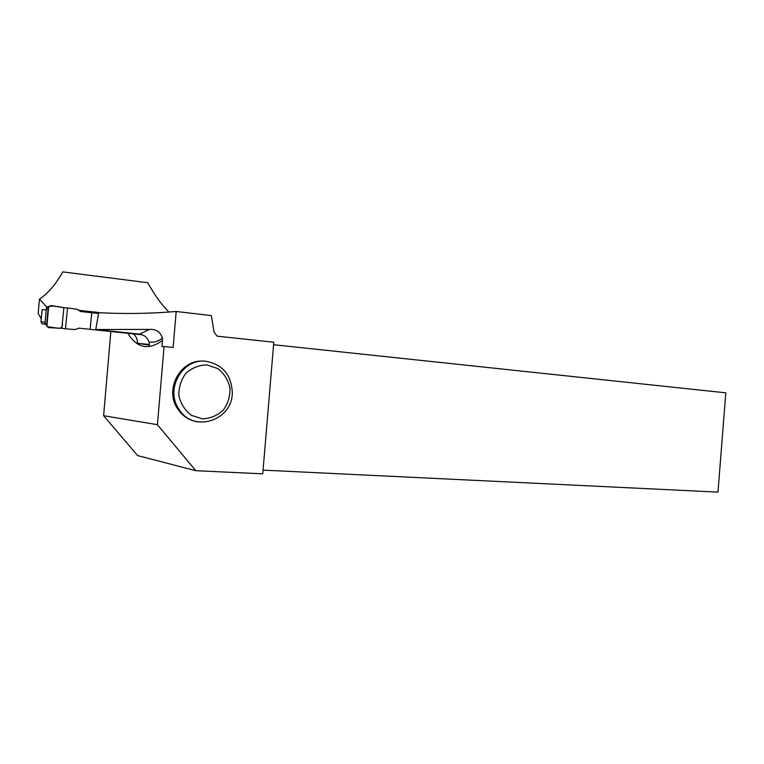 <?xml version="1.0" encoding="UTF-8"?>
<svg xmlns="http://www.w3.org/2000/svg" width="764" height="764" viewBox="0 0 764 764"><rect width="100%" height="100%" fill="white"/><g stroke="black" fill="none" stroke-linecap="round" stroke-linejoin="round"><path stroke-width="1.15" d="M98.585 313.498L80.592 311.502L77.26 309.324L67.528 307.959L65.456 328.826L75.235 329.58L78.931 328.167L142.4 334.823M63.89 307.72C58.685 306.421 53.623 305.953 48.705 306.307L46.833 326.61L56.899 328.042C61.044 328.988 62.868 327.298 62.371 322.962L63.89 307.72L50.844 305.495L46.346 309.172L44.971 323.048L46.508 325.225L48.657 327.661L61.846 328.272L63.89 307.72L67.528 307.959M46.403 309.983L42.173 309.582L40.979 321.701L41.972 323.726L45.592 324.442M91.766 312.734L90.104 329.351M61.846 328.272L65.456 328.826M48.266 307.414L46.508 325.225M103.627 415.712L137.568 455.554L195.794 470.7L262.759 473.823L273.798 342.243L217.177 336.16L214.101 332.235L211.351 315.58L176.197 311.492L173.132 347.458L164.069 346.55L157.422 424.688L103.627 415.712L110.847 331.528M195.794 470.7L157.422 424.688M203.329 361.171C180.762 359.099 164.098 389.143 177.468 408.578C182.5 416.218 189.386 420.668 198.134 421.929M46.184 309.964L46.508 306.689L39.441 299.144L38.2 313.498L41.266 318.769M176.197 311.492C150.556 313.651 124.733 314.052 98.728 312.705L95.758 329.532L149.477 329.418C156.114 329.017 160.43 331.929 162.426 338.156L162.484 340.419C148.608 350.59 137.052 348.212 127.827 333.305M46.508 306.689L48.38 306.899M78.749 310.299L101.325 312.829M168.978 312.056C161.634 304.846 154.576 295.076 147.796 282.737L62.763 271.888C55.848 284.284 48.075 293.376 39.441 299.144M149.467 344.507L137.453 343.294L149.496 345.166L148.98 341.986C147.376 337.468 144.224 334.852 139.535 334.126L95.758 329.532M137.453 343.294C137.596 339.493 136.231 336.351 133.375 333.878M273.588 344.717L725.8 392.83L717.988 492.111L263.064 470.118M164.069 346.55L161.958 346.569L162.484 340.419M206.06 361.296C222.439 364.438 231.177 374.656 232.275 391.932C233.287 420.467 193.082 433.866 178.671 408.73C164.862 388.695 182.959 357.886 206.06 361.296M207.025 364.915L217.874 368.611C224.119 373.558 228.169 380.014 230.012 387.969C230.241 396.172 227.978 403.564 223.241 410.172C217.291 415.616 210.367 418.51 202.46 418.844L191.468 415.377C185.041 410.488 180.848 403.984 178.9 395.857C178.661 387.463 180.992 379.918 185.91 373.243C192.06 367.828 199.089 365.049 207.025 364.915M40.979 321.701L45.191 322.265M139.535 334.126L149.477 329.418M45.143 324.165L41.972 323.726M162.426 338.156C157.938 341.527 153.449 342.807 148.951 341.986M178.671 408.73L177.468 408.578"/></g></svg>
